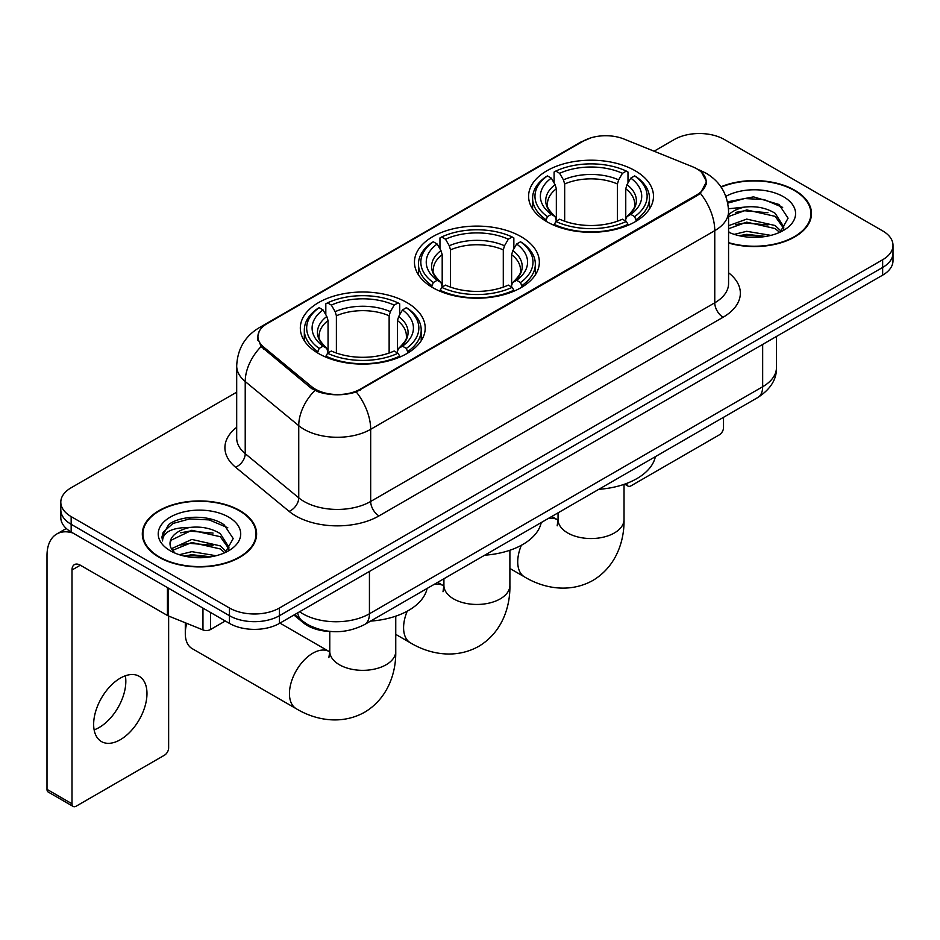 <?xml version="1.0" encoding="UTF-8"?>
<svg xmlns="http://www.w3.org/2000/svg" width="940" height="940" viewBox="0 0 940 940"><rect width="100%" height="100%" fill="white"/><g stroke="black" fill="none" stroke-linecap="round" stroke-linejoin="round"><path stroke-width="1.41" d="M521.066 236.657A62.451 36.049 0 0 0 453.01 228.843A62.451 36.049 0 0 0 414.458 262.154A62.451 36.049 0 0 0 432.753 287.652A62.451 36.049 0 0 0 500.797 295.466A62.451 36.049 0 0 0 539.348 262.154A62.451 36.049 0 0 0 521.066 236.657M406.914 302.562A62.451 36.049 0 0 0 338.87 294.749A62.451 36.049 0 0 0 300.318 328.048A62.451 36.049 0 0 0 318.601 353.546A62.451 36.049 0 0 0 386.657 361.36A62.451 36.049 0 0 0 425.209 328.048A62.451 36.049 0 0 0 406.914 302.562M635.205 170.763A62.451 36.049 0 0 0 567.149 162.949A62.451 36.049 0 0 0 528.597 196.26A62.451 36.049 0 0 0 546.892 221.746A62.451 36.049 0 0 0 614.948 229.56A62.451 36.049 0 0 0 653.488 196.26A62.451 36.049 0 0 0 635.205 170.763M696.857 168.836A31.807 18.365 0 0 0 692.604 166.78L624.007 139.05A31.807 18.365 0 0 0 583.258 141.106L267.242 323.56A31.807 18.365 0 0 0 257.924 336.544A31.807 18.365 0 0 0 263.67 347.083L311.704 386.693A31.807 18.365 0 0 0 360.267 389.148L696.857 194.815A31.807 18.365 0 0 0 706.175 181.831A31.807 18.365 0 0 0 696.857 168.836M331.221 631.527A35.344 20.41 180 0 1 303.409 622.832L293.95 615.03M728.57 243.025A57.14 32.994 0 0 0 811.49 213.58A57.14 32.994 0 0 0 794.746 190.244A57.14 32.994 0 0 0 720.921 186.813M239.876 510.596A57.14 32.994 0 0 0 177.601 503.452A57.14 32.994 0 0 0 142.316 533.932A57.14 32.994 0 0 0 159.06 557.255A57.14 32.994 0 0 0 221.335 564.411A57.14 32.994 0 0 0 256.608 533.932A57.14 32.994 0 0 0 239.876 510.596M142.915 536.904A57.14 32.994 0 0 0 142.715 537.774M701.616 172.349L706.586 181.632L700.359 193.276L697.269 195.52L356.272 391.945C343.652 395.74 331.045 395.74 318.437 391.945L311.293 388.326L261.12 346.543L257.501 337.378L259.135 331.526M236.692 392.18L71.158 487.754A35.344 20.41 0 0 0 60.806 502.183L60.806 517.576A35.344 20.41 0 0 0 71.158 532.005L229.454 623.396L229.454 615.7A35.344 20.41 0 0 0 279.45 615.7L882.648 267.454A35.344 20.41 0 0 0 893 253.013A35.344 20.41 0 0 1 882.648 267.454L279.45 615.7A35.344 20.41 0 0 1 229.454 615.7L71.158 524.309L229.454 615.7L229.454 608.004A35.344 20.41 0 0 0 279.45 608.004L882.648 259.757A35.344 20.41 0 0 0 893 245.317A35.344 20.41 0 0 0 882.648 230.888L724.352 139.496A35.344 20.41 0 0 0 674.356 139.496L654.076 151.211M60.806 509.88A35.344 20.41 0 0 0 71.158 524.309A35.344 20.41 0 0 1 60.806 509.88M60.806 502.183A35.344 20.41 0 0 0 71.158 516.612L229.454 608.004M256.221 537.774A57.14 32.994 0 0 0 256.021 536.904M811.102 217.422A57.14 32.994 0 0 0 810.903 216.541M229.454 623.396A35.344 20.41 0 0 0 279.45 623.396L882.648 275.15A35.344 20.41 0 0 0 893 260.709L893 245.317M728.57 242.638A56.553 32.653 0 0 0 810.903 213.58A56.553 32.653 0 0 0 794.335 190.491A56.553 32.653 0 0 0 721.144 187.142M734.234 234.366L746.724 231.311L770.929 235.376M739.122 235.705L746.724 234.366L765.853 236.434M728.57 225.694L746.724 219.091L775.171 225.53L781.234 231.311M728.57 228.749L746.724 222.145L775.171 228.584L779.648 232.368M728.488 208.774L745.079 207.047A29.457 17.002 0 0 0 728.57 214.954M745.079 207.047C756.383 205.872 766.406 207.952 775.171 213.309L783.795 226.881L783.596 229.125M728.57 216.541L746.724 209.925L775.171 216.364L783.702 228.408M728.57 231.546L729.828 232.721M728.57 232.157A41.242 23.806 0 0 0 783.502 230.406A41.242 23.806 0 0 0 783.502 196.742A41.242 23.806 0 0 0 725.868 196.354M780.141 232.145L788.073 218.209L779.025 204.485L753.539 196.871L727.501 201.83M727.772 203.134L744.621 198.54L764.067 199.55L782.668 207.399M735.515 212.44L744.621 210.76L767.945 212.722M735.515 224.66L744.621 222.968L767.945 224.942M739.898 235.881L744.621 235.188L765.407 236.504M626.78 483.372L626.874 483.43A5.887 3.396 120 0 0 628.096 486.121A5.887 3.396 120 0 0 631.034 485.827L719.347 434.844A5.887 3.396 120 0 0 723.518 427.63L723.518 417.313M159.471 557.02A56.553 32.653 0 0 0 221.112 564.094A56.553 32.653 0 0 0 256.021 533.932A56.553 32.653 0 0 0 239.453 510.843A56.553 32.653 0 0 0 177.825 503.758A56.553 32.653 0 0 0 142.915 533.932A56.553 32.653 0 0 0 159.471 557.02M179.352 554.718L191.842 551.663L216.059 555.728M184.24 556.057L191.842 554.718L210.983 556.797M171.409 548.737L191.842 539.442L220.289 545.881L226.352 551.663M172.431 550.405L191.842 542.498L220.289 548.937L224.778 552.732M225.271 552.509L233.202 538.561L224.155 524.849C209.773 514.544 181.279 515.026 168.695 524.496L161.903 536.94L162.55 540.935C162.937 531.981 172.149 527.469 190.197 527.411A29.457 17.002 0 0 0 170.011 543.555A29.457 17.002 0 0 0 171.444 548.784L174.958 553.072M190.197 527.411C201.501 526.224 211.535 528.303 220.289 533.662L228.925 547.233L228.714 549.477M170.011 543.884L171.01 540.265L191.842 530.278L220.289 536.716L228.831 548.76M228.632 517.094A41.242 23.806 0 0 0 170.304 517.094A41.242 23.806 0 0 0 170.304 550.769A41.242 23.806 0 0 0 228.632 550.769A41.242 23.806 0 0 0 228.632 517.094M161.915 537.222L163.196 532.193L172.913 523.486L189.751 518.892L209.185 519.914L227.786 527.751M180.633 532.804L189.751 531.112L213.063 533.086M180.633 545.012L189.751 543.332L213.063 545.306M185.027 556.233L189.751 555.552L210.537 556.868M545.764 221.088L547.444 216.623A56.083 32.383 0 0 1 547.444 175.897L551.298 178.118A50.666 29.246 0 0 0 551.298 214.391L555.105 216.564L556.339 221.112M556.339 219.255L556.339 188.787L555.105 184.675L551.298 178.118M554.095 182.947L554.095 172.043L555.775 171.08A56.083 32.383 0 0 1 626.322 171.08L622.456 173.312A50.666 29.246 0 0 0 559.629 173.312L563.436 179.869L564.67 183.982L564.67 221.229M617.427 221.229L617.427 183.982L618.649 179.869L622.456 173.312M598.839 489.305A64.801 37.412 0 0 0 655.38 456.652M554.095 224.319A58.445 33.746 0 0 0 627.991 224.319L626.322 221.429A56.083 32.383 0 0 1 555.775 221.429L554.095 225.318M627.991 225.318L627.991 224.319M547.444 175.897L545.764 176.849A58.445 33.746 0 0 0 532.604 198.175A58.445 33.746 0 0 0 545.764 219.513M626.322 171.08L627.991 172.043L627.991 182.947M555.775 221.429L559.629 219.208A50.666 29.246 0 0 0 622.456 219.208L626.322 221.429M551.298 214.391L547.444 216.623M559.629 173.312L555.775 171.08M555.105 184.675A45.32 26.167 0 0 0 555.105 216.564L555.317 216.705C548.878 210.478 546.258 206.248 547.456 204.015A43.593 25.169 0 0 1 556.339 188.787M636.321 219.513A58.445 33.746 0 0 0 649.481 198.175A58.445 33.746 0 0 0 636.321 176.849L634.653 175.897A56.083 32.383 0 0 1 634.653 216.623L636.321 221.088M634.653 216.623L630.799 214.391A50.666 29.246 0 0 0 630.799 178.118L634.653 175.897M630.799 178.118L626.98 184.675L625.758 188.787L625.758 219.255L626.98 216.564L630.799 214.391M625.758 188.787A43.593 25.169 0 0 1 634.641 204.015C635.828 206.26 633.207 210.489 626.769 216.705L626.98 216.564A45.32 26.167 0 0 0 626.98 184.675M625.758 221.112L625.758 219.255M431.625 286.982L433.305 282.517A56.083 32.383 0 0 1 433.305 241.792L437.159 244.012A50.666 29.246 0 0 0 437.159 280.296L440.966 282.458L442.2 287.005M442.2 285.149L442.2 254.693L440.966 250.581L437.159 244.012M439.955 248.842L439.955 237.938L441.636 236.986A56.083 32.383 0 0 1 512.183 236.986L508.317 239.207A50.666 29.246 0 0 0 445.49 239.207L449.297 245.763L450.53 249.876L450.53 287.135M503.288 287.135L503.288 249.876L504.51 245.763L508.317 239.207M484.688 555.199A64.801 37.412 0 0 0 541.24 522.558M439.955 290.225A58.445 33.746 0 0 0 513.851 290.225L512.183 287.334A56.083 32.383 0 0 1 441.636 287.334L439.955 291.224M513.851 291.224L513.851 290.225M433.305 241.792L431.625 242.743A58.445 33.746 0 0 0 418.464 264.081A58.445 33.746 0 0 0 431.625 285.408M512.183 236.986L513.851 237.938L513.851 248.842M441.636 287.334L445.49 285.102A50.666 29.246 0 0 0 508.317 285.102L512.183 287.334M437.159 280.296L433.305 282.517M445.49 239.207L441.636 236.986M440.966 250.581A45.32 26.167 0 0 0 440.966 282.458L441.177 282.599C434.738 276.372 432.118 272.142 433.305 269.921A43.593 25.169 0 0 1 442.2 254.693M522.182 285.408A58.445 33.746 0 0 0 535.342 264.081A58.445 33.746 0 0 0 522.182 242.743L520.513 241.792A56.083 32.383 0 0 1 520.513 282.517L522.182 286.982M520.513 282.517L516.648 280.296A50.666 29.246 0 0 0 516.648 244.012L520.513 241.792M516.648 244.012L512.841 250.581L511.619 254.693L511.619 285.149L512.841 282.458L516.648 280.296M511.619 254.693A43.593 25.169 0 0 1 520.502 269.921C521.688 272.165 519.068 276.384 512.629 282.599L512.841 282.458A45.32 26.167 0 0 0 512.841 250.581M511.619 287.005L511.619 285.149M186.743 623.361A32.994 19.047 120 0 0 185.297 633.501L185.297 623.878A21.209 12.244 -60 0 1 185.333 622.785M185.297 633.501A32.994 19.047 120 0 0 192.136 648.6L296.276 708.736A32.994 19.047 -60 0 1 291.224 682.299A32.994 19.047 -60 0 1 312.773 653.23A32.994 19.047 -60 0 1 329.27 651.584L329.764 651.878M317.485 352.888L319.154 348.423A56.083 32.383 0 0 1 319.154 307.686L323.019 309.918A50.666 29.246 0 0 0 323.019 346.19L326.826 348.352L328.048 352.899M328.048 351.043L328.048 320.587L326.826 316.474L323.019 309.918M325.816 314.747L325.816 303.832L327.496 302.88A56.083 32.383 0 0 1 398.031 302.88L394.177 305.101A50.666 29.246 0 0 0 331.35 305.101L335.157 311.669L336.391 315.781L336.391 353.029M389.137 353.029L389.137 315.781L390.37 311.669L394.177 305.101M370.548 621.105A64.801 37.412 0 0 0 427.101 588.452M325.816 356.119A58.445 33.746 0 0 0 399.712 356.119L398.031 353.228A56.083 32.383 0 0 1 327.496 353.228L325.816 357.118M399.712 357.118L399.712 356.119M319.154 307.686L317.485 308.649A58.445 33.746 0 0 0 304.325 329.975A58.445 33.746 0 0 0 317.485 351.313M398.031 302.88L399.712 303.832L399.712 314.747M327.496 353.228L331.35 351.008A50.666 29.246 0 0 0 394.177 351.008L398.031 353.228M323.019 346.19L319.154 348.423M331.35 305.101L327.496 302.88M326.826 316.474A45.32 26.167 0 0 0 326.826 348.352L327.038 348.493C320.599 342.266 317.978 338.048 319.165 335.815A43.593 25.169 0 0 1 328.048 320.587M408.042 351.313A58.445 33.746 0 0 0 421.202 329.975A58.445 33.746 0 0 0 408.042 308.649L406.362 307.686A56.083 32.383 0 0 1 406.362 348.423L408.042 352.888M406.362 348.423L402.508 346.19A50.666 29.246 0 0 0 402.508 309.918L406.362 307.686M402.508 309.918L398.701 316.474L397.467 320.587L397.467 351.043L398.701 348.352L402.508 346.19M397.467 320.587A43.593 25.169 0 0 1 406.362 335.815C407.549 338.059 404.917 342.289 398.49 348.493L398.701 348.352A45.32 26.167 0 0 0 398.701 316.474M397.467 352.899L397.467 351.043M125.349 675.789A37.706 21.773 -60 0 1 99.17 727.501A37.706 21.773 -60 0 1 94.141 729.851M120.32 739.709A37.706 21.773 120 0 0 144.948 706.481A37.706 21.773 120 0 0 139.167 676.271A37.706 21.773 120 0 0 120.32 678.139A37.706 21.773 120 0 0 95.68 711.368A37.706 21.773 120 0 0 101.461 741.578A37.706 21.773 120 0 0 120.32 739.709M210.501 612.457L210.501 629.53L225.295 620.988M72.921 533.027A47.129 27.213 -120 0 0 56.764 534.002A47.129 27.213 -120 0 0 47 555.575L47 789.353L71.992 803.782L71.992 570.004A11.785 6.803 60 0 1 74.436 564.611A11.785 6.803 60 0 1 80.323 565.198L167.438 615.489L167.438 587.594M71.992 803.782A5.887 3.396 120 0 0 73.214 806.473L48.222 792.044A5.887 3.396 -60 0 1 47 789.353M73.214 806.473A5.887 3.396 120 0 0 76.163 806.191L164.476 755.196A5.887 3.396 120 0 0 168.636 747.982L168.636 616.041M210.501 629.53A5.887 3.396 180 0 1 202.958 629.918L168.225 615.876A5.887 3.396 180 0 1 167.438 615.489M263.67 347.083L263.67 349.057M311.704 386.693L311.704 388.655M360.267 389.148L360.267 390.088M696.857 194.815L696.857 195.755M303.409 621.775L303.409 622.832M728.57 272.776A58.915 34.016 180 0 1 723.095 317.238L379.008 515.895A11.785 6.803 60 0 1 370.677 501.466L714.764 302.798A47.129 27.213 0 0 0 728.57 283.563L728.57 211.406A47.129 27.213 180 0 1 714.764 230.653A41.242 23.806 -120 0 0 700.359 193.276M379.008 515.895A58.915 34.016 180 0 1 295.689 515.895A58.915 34.016 180 0 1 289.097 511.348L235.564 467.215A58.915 34.016 180 0 1 236.692 427.301M304.031 501.466A47.129 27.213 0 0 0 370.677 501.466L370.677 429.31A47.129 27.213 180 0 1 304.031 429.31A47.129 27.213 180 0 1 298.744 425.679L245.222 381.534A47.129 27.213 180 0 1 236.692 365.93L236.692 438.087A47.129 27.213 0 0 0 245.222 453.691L298.744 497.824A47.129 27.213 0 0 0 304.031 501.466M728.57 211.406C727.772 194.463 720.322 181.761 706.222 173.289L700.277 170.387A41.242 19.317 112 0 0 698.526 169.882M356.272 391.945A41.242 23.806 60 0 1 370.677 429.31L714.764 230.653L714.764 302.798A11.785 6.803 60 0 0 723.095 317.238M263.482 326.168A41.242 23.806 -120 0 0 259.041 327.813C244.941 336.285 237.491 348.987 236.692 365.93M259.041 327.813L580.215 142.387A41.242 23.806 60 0 1 583.341 141.059M261.12 346.543A41.242 27.577 129.5 0 0 245.222 381.534L245.222 453.691A11.785 7.884 -50.5 0 1 235.564 467.215M314.806 390.511A41.242 27.577 129.5 0 0 298.744 425.679L298.744 497.824A11.785 7.884 -50.5 0 1 289.097 511.348M279.45 608.004L279.45 623.396M882.648 259.757L882.648 275.15M71.158 516.612L71.158 532.005M299.613 611.752A47.129 27.213 0 0 0 302.774 613.773A47.129 27.213 0 0 0 369.432 613.773L762.669 386.74A47.129 27.213 0 0 0 776.475 367.505C776.828 379.196 770.589 389.207 757.793 397.526L364.544 624.571A23.57 13.607 60 0 0 369.432 613.773L369.432 571.449M762.669 344.416L762.669 386.74A23.57 13.607 60 0 1 757.793 397.526M297.698 612.857A23.57 15.757 129.5 0 0 301.811 620.518L294.655 614.619M624.031 484.359L624.031 519.503A32.994 19.047 180 0 1 614.372 532.968A32.994 19.047 180 0 1 567.713 532.968A32.994 19.047 180 0 1 558.054 519.503L557.173 525.824M548.032 518.633A32.994 19.047 -60 0 1 557.549 519.797L558.054 520.079M624.031 519.503C624.466 541.158 616.076 566.609 592.893 580.438C569.346 593.587 543.109 588.146 524.555 576.937A32.994 19.047 -60 0 1 521.371 545.27M617.427 183.982A43.593 25.169 0 0 0 564.67 183.982M618.649 179.869A45.32 26.167 0 0 0 563.436 179.869M509.891 550.264L509.891 585.397A32.994 19.047 180 0 1 500.233 598.874A32.994 19.047 180 0 1 453.574 598.874A32.994 19.047 180 0 1 443.915 585.397L443.022 591.73M433.892 584.527A32.994 19.047 -60 0 1 443.41 585.691L443.903 585.972M509.891 585.397C510.326 607.052 501.937 632.514 478.754 646.332C455.207 659.481 428.969 654.04 410.416 642.831A32.994 19.047 -60 0 1 407.231 611.176M503.288 249.876A43.593 25.169 0 0 0 450.53 249.876M504.51 245.763A45.32 26.167 0 0 0 449.297 245.763M395.752 616.158L395.752 651.303A32.994 19.047 180 0 1 386.093 664.768A32.994 19.047 180 0 1 339.434 664.768A32.994 19.047 180 0 1 329.776 651.303L328.882 657.624M389.137 315.781A43.593 25.169 0 0 0 336.391 315.781M390.37 311.669A45.32 26.167 0 0 0 335.157 311.669M71.992 570.004L80.323 565.198M168.225 588.052L168.225 615.876M202.958 629.918L202.958 608.098M257.924 336.544L257.924 340.445M706.175 181.831L706.175 184.639M580.215 142.387L590.99 137.828M700.277 170.387L697.715 169.353M364.544 624.571C345.579 634.089 326.615 634.089 307.662 624.571L301.811 620.518M776.475 367.505L776.475 336.438M810.903 218.303L810.903 213.58M628.096 486.121L624.665 484.147M256.021 538.655L256.021 533.932M142.915 538.655L142.915 533.932M524.555 576.937L509.891 568.465M532.604 208.962L532.604 198.175M649.481 208.962L649.481 198.175M557.549 519.797L551.792 516.46M558.054 512.841L558.054 519.503M410.416 642.831L395.752 634.371M418.464 274.856L418.464 264.081M535.342 274.856L535.342 264.081M443.41 585.691L437.64 582.365M443.915 578.746L443.915 585.397M395.752 651.303C396.187 672.946 387.785 698.408 364.614 712.238C341.067 725.386 314.829 719.934 296.276 708.736M304.325 340.762L304.325 329.975M421.202 340.762L421.202 329.975M329.27 651.584L279.944 623.114M329.776 631.48L329.776 651.303M56.764 534.002L66.294 528.491"/></g></svg>
